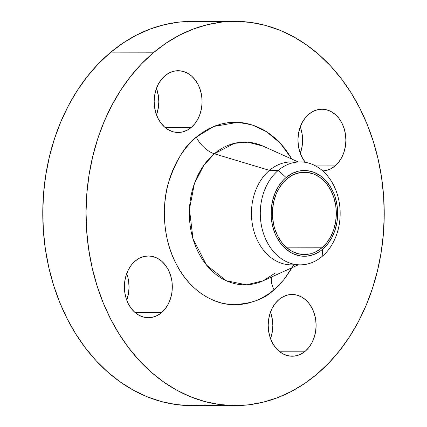 <?xml version="1.0" encoding="UTF-8"?>
<svg xmlns="http://www.w3.org/2000/svg" width="427" height="427" viewBox="0 0 427 427"><rect width="100%" height="100%" fill="white"/><g stroke="black" fill="none" stroke-linecap="round" stroke-linejoin="round"><path stroke-width="0.64" d="M135.194 261.03A30.877 23.96 -90.1 0 1 148.308 255.976A30.877 23.96 -90.1 0 1 171.302 277.998A30.877 23.96 -90.1 0 1 161.507 312.671L135.263 312.703L161.507 312.671L165.158 308.87L168.169 304.221L170.416 298.911L171.814 293.135L172.311 287.115L171.889 281.089L170.56 275.282L168.377 269.917L165.425 265.204L161.822 261.324L157.696 258.426L153.213 256.622L148.537 255.976L143.862 256.515L139.357 258.223L135.194 261.03L131.543 264.831L128.532 269.48L126.285 274.791L124.887 280.571L124.39 286.586L124.812 292.618L126.141 298.425L128.324 303.784L131.276 308.497L134.884 312.377L139.01 315.275L143.493 317.08L148.164 317.725L152.839 317.186L157.344 315.478L161.507 312.671A30.877 23.96 -90.1 0 1 148.393 317.725A30.877 23.96 -90.1 0 1 125.399 295.703A30.877 23.96 -90.1 0 1 135.194 261.03M128.612 281.142L129.039 287.174L128.543 293.194L126.734 300.149A30.877 23.96 89.9 0 0 126.696 273.611M278.986 299.535A30.877 23.96 -90.1 0 1 292.1 294.475A30.877 23.96 -90.1 0 1 315.094 316.498A30.877 23.96 -90.1 0 1 305.3 351.17L279.055 351.207L305.3 351.17L308.951 347.37L311.961 342.726L314.208 337.41L315.606 331.635L316.103 325.614L315.681 319.588L314.352 313.781L312.169 308.417L309.217 303.709L305.609 299.829L301.489 296.93L297 295.121L292.33 294.475L287.654 295.02L283.149 296.728L278.986 299.535L275.335 303.335L272.325 307.979L270.077 313.29L268.679 319.07L268.183 325.086L268.604 331.117L269.933 336.924L272.116 342.289L275.068 346.996L278.676 350.877L282.802 353.775L287.286 355.584L291.956 356.23L296.632 355.686L301.136 353.978L305.3 351.17A30.877 23.96 -90.1 0 1 292.185 356.23A30.877 23.96 -90.1 0 1 269.191 334.202A30.877 23.96 -90.1 0 1 278.986 299.535M270.526 338.648A30.877 23.96 89.9 0 0 270.488 312.116L272.405 319.647L272.832 325.673L272.335 331.694L270.526 338.648M308.769 114.271A30.877 23.96 -90.1 0 1 321.883 109.216A30.877 23.96 -90.1 0 1 344.872 131.238A30.877 23.96 -90.1 0 1 335.078 165.911L315.66 165.938L335.078 165.911L338.734 162.111L341.739 157.462L343.986 152.151L345.384 146.376L345.886 140.355L345.459 134.329L344.13 128.522L341.952 123.157L339.001 118.444L335.392 114.564L331.267 111.666L326.783 109.862L322.113 109.216L317.432 109.755L312.927 111.463L308.769 114.271L305.113 118.071L302.102 122.72L299.855 128.031L298.457 133.806L297.961 139.826L298.388 145.858L299.711 151.66L301.894 157.024L305.326 162.351A30.877 23.96 -90.1 0 1 308.769 114.271M300.859 128.575L302.188 134.382L302.61 140.414L302.113 146.429L300.304 153.389A30.877 23.96 89.9 0 0 300.266 126.851M164.977 75.771A30.877 23.96 -90.1 0 1 178.091 70.711A30.877 23.96 -90.1 0 1 201.08 92.739A30.877 23.96 -90.1 0 1 191.285 127.406L165.046 127.443L191.285 127.406L194.942 123.611L197.947 118.962L200.194 113.651L201.592 107.871L202.094 101.856L201.667 95.824L200.338 90.017L198.16 84.658L195.208 79.945L191.6 76.065L187.474 73.166L182.991 71.357L178.321 70.717L173.64 71.256L169.135 72.964L164.977 75.771L161.321 79.571L158.31 84.215L156.063 89.531L154.665 95.306L154.168 101.327L154.595 107.353L155.919 113.16L158.102 118.525L161.054 123.238L164.662 127.113L168.788 130.016L173.271 131.82L177.942 132.466L182.623 131.922L187.127 130.214L191.285 127.406A30.877 23.96 -90.1 0 1 178.171 132.466A30.877 23.96 -90.1 0 1 155.177 110.444A30.877 23.96 -90.1 0 1 164.977 75.771M156.512 114.884A30.877 23.96 89.9 0 0 156.474 88.352L158.396 95.883L158.817 101.914L158.321 107.93L156.512 114.884M293.568 265.076L283.928 279.648L274.017 289.773A20.587 10.862 49.8 0 1 271.839 276.851A20.587 10.862 -130.2 0 0 274.017 289.773L279.632 284.499L284.814 278.543L292.169 267.617M273.643 274.091A20.587 10.862 49.8 0 1 275.153 273.141M295.879 264.537A51.459 39.935 -90.1 0 1 253.835 230.858A51.459 39.935 -90.1 0 1 269.469 170.362L278.297 170.352A51.459 39.935 -90.1 0 1 300.154 161.924A51.459 39.935 -90.1 0 1 338.478 198.63A51.459 39.935 -90.1 0 1 322.15 256.413A51.459 39.935 -90.1 0 1 300.293 264.847A51.459 39.935 -90.1 0 1 261.97 228.135A51.459 39.935 -90.1 0 1 278.297 170.352A51.459 39.935 89.9 0 0 266.843 241.607A51.459 39.935 89.9 0 0 322.15 256.413L322.647 249.235A42.887 33.279 -90.1 0 1 276.557 236.894A42.887 33.279 -90.1 0 1 286.101 177.52L278.297 170.352L269.469 170.362L214.333 153.773A71.373 55.393 89.9 0 1 263.005 146.087L247.82 142.196L234.268 143.36L214.333 153.773A20.587 10.862 49.8 0 1 196.26 137.168L213.772 126.451L237.946 122.293L252.047 124.876L266.56 131.719L280.325 143.253L292.02 159.17L285.604 149.498L280.491 143.429L274.94 138.033L269.01 133.363L262.749 129.466L256.227 126.376L249.496 124.129L242.632 122.741L235.693 122.223L228.749 122.586L221.869 123.825L215.112 125.928L208.552 128.869L202.249 132.632L196.26 137.168L190.645 142.442L185.457 148.399L180.749 154.98L176.564 162.127L172.946 169.77L169.925 177.829L167.533 186.236L165.793 194.904L164.721 203.748L164.326 212.689L164.608 221.64L165.575 230.505L167.213 239.211L169.503 247.671L172.423 255.794L175.951 263.518L180.045 270.755L184.672 277.443L189.78 283.512L195.331 288.908L201.266 293.579L207.522 297.475L214.05 300.565L220.775 302.812L227.639 304.205L234.578 304.718L241.522 304.355L248.407 303.117L255.159 301.019L261.719 298.073L268.028 294.315L274.017 289.773C264.249 299.492 249.816 304.414 230.724 304.542C212.048 303.581 188.91 289.618 175.951 263.518C162.516 237.812 161.774 204.912 168.521 182.457C176.207 159.944 185.451 144.849 196.26 137.168A20.587 10.862 -130.2 0 0 214.333 153.773A71.373 55.393 89.9 0 0 195.118 245.119A71.373 55.393 89.9 0 0 263.187 280.779L298.27 264.847M273.707 274.038L263.187 280.779L246.518 284.798L226.347 280.763L206.529 265.087L193.009 238.912L189.449 209.23L194.418 183.599L203.839 165.292L214.333 153.773L269.469 170.362A51.459 39.935 89.9 0 0 253.142 228.146A51.459 39.935 89.9 0 0 291.46 264.857L300.293 264.847M191.664 21.409L178.417 22.177L163.925 24.787L149.706 29.212L135.893 35.409L122.618 43.324L110.006 52.879A192.123 149.092 89.9 0 0 49.057 268.61A192.123 149.092 89.9 0 0 192.123 405.65L235.394 405.591A192.123 149.092 -90.1 0 1 92.328 268.551A192.123 149.092 -90.1 0 1 153.282 52.82L110.006 52.879L98.189 63.981L87.268 76.524L77.356 90.385L68.55 105.432L60.928 121.519L54.571 138.492L49.532 156.191L45.865 174.44L43.607 193.063L42.775 211.888L43.378 230.724L45.411 249.395L48.854 267.724L53.674 285.53L59.823 302.642L67.247 318.894L75.873 334.133L85.613 348.213L96.374 360.991L108.058 372.355L120.547 382.186L133.726 390.39L147.464 396.891L161.625 401.631L176.084 404.556L190.693 405.645L205.312 404.881M234.877 21.35L191.606 21.409A192.123 149.092 89.9 0 0 110.006 52.879L153.282 52.82A192.123 149.092 -90.1 0 1 234.877 21.35A192.123 149.092 -90.1 0 1 377.943 158.39A192.123 149.092 -90.1 0 1 316.994 374.121A192.123 149.092 -90.1 0 1 235.394 405.591M286.832 178.95A41.168 31.95 -90.1 0 1 304.318 172.209A41.168 31.95 -90.1 0 1 334.976 201.576A41.168 31.95 -90.1 0 1 321.915 247.804L286.928 247.852L321.915 247.804A41.168 31.95 -90.1 0 1 304.43 254.545A41.168 31.95 -90.1 0 1 273.771 225.178A41.168 31.95 -90.1 0 1 286.832 178.95L281.964 184.021L277.95 190.212L276.317 193.661L273.878 201.09L272.607 208.99L272.554 217.06L273.728 224.992L274.764 228.808L277.673 235.955L281.606 242.237L286.416 247.409L291.919 251.279L297.897 253.686L304.125 254.545L310.36 253.825L313.407 252.875L316.37 251.546L321.915 247.804L326.788 242.739L330.797 236.542L333.797 229.459L335.659 221.752L336.321 213.73L335.755 205.691L333.989 197.947L331.08 190.8L327.141 184.517L324.835 181.779L319.658 177.237L313.888 174.088L307.755 172.444L301.494 172.375L295.34 173.88L292.383 175.209L286.832 178.95M153.282 52.82L165.889 43.266L179.164 35.35L192.983 29.153L207.202 24.729L221.688 22.119L236.307 21.355L250.916 22.444L265.375 25.369L279.536 30.109L293.274 36.61L306.453 44.814L318.942 54.645L330.626 66.009L341.386 78.787L351.127 92.867L359.753 108.106L367.177 124.358L373.326 141.47L378.146 159.276L381.589 177.605L383.622 196.276L384.225 215.112L383.393 233.937L381.135 252.56L377.468 270.809L372.429 288.508L366.072 305.481L358.45 321.568L349.644 336.615L339.732 350.476L328.811 363.019L316.994 374.121L304.382 383.676L291.107 391.591L277.294 397.788L263.075 402.213L248.583 404.823L233.964 405.586L219.355 404.497L204.901 401.572L190.736 396.838L176.997 390.331L163.824 382.128L151.334 372.296L139.65 360.932L128.885 348.154L119.144 334.074L110.524 318.836L103.099 302.583L96.945 285.471L92.125 267.665L88.683 249.336L86.649 230.665L86.046 211.829L86.878 193.004L89.142 174.381L92.808 156.133L97.842 138.433L104.204 121.46L111.826 105.373L120.633 90.327L130.545 76.465L141.46 63.922L153.282 52.82M322.791 170.949L326.415 170.426L330.92 168.718L335.078 165.911A30.877 23.96 -90.1 0 1 322.791 170.949M300.154 161.924L291.321 161.934A51.459 39.935 89.9 0 0 269.469 170.362A51.459 39.935 -90.1 0 1 295.74 162.244M322.15 256.413A51.459 39.935 89.9 0 0 333.604 185.158A51.459 39.935 89.9 0 0 278.297 170.352L286.101 177.52A42.887 33.279 -90.1 0 1 332.19 189.86A42.887 33.279 -90.1 0 1 322.647 249.235L322.15 256.413M286.101 177.52L291.881 173.618L298.137 171.248L301.371 170.667L307.899 170.736L314.288 172.449L320.293 175.732L325.689 180.461L330.263 186.455L333.85 193.484L335.222 197.306L337.063 205.371L337.656 213.746L336.962 222.104L335.019 230.126L331.902 237.508L327.722 243.961L322.647 249.235L319.834 251.37L313.786 254.519L307.376 256.088L300.854 256.019L294.465 254.305L291.395 252.853L285.668 248.829L280.656 243.443L276.557 236.894L274.903 233.27L272.453 225.477L271.23 217.215L271.284 208.808L272.602 200.578L275.148 192.839L278.815 185.889L283.464 179.997L286.101 177.52M263.005 146.087L298.131 161.924"/></g></svg>
